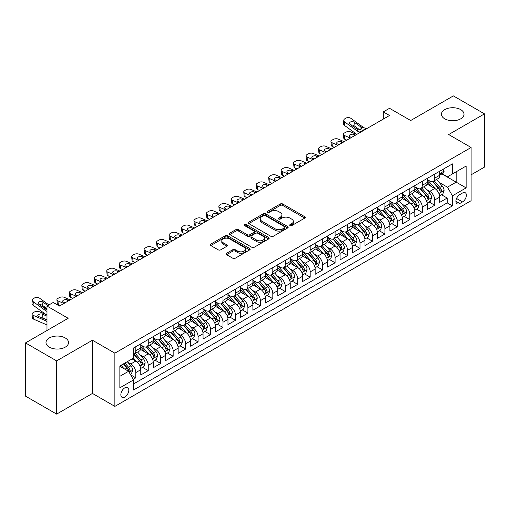 <?xml version="1.0" encoding="UTF-8"?>
<svg xmlns="http://www.w3.org/2000/svg" width="510" height="510" viewBox="0 0 510 510"><rect width="100%" height="100%" fill="white"/><g stroke="black" fill="none" stroke-linecap="round" stroke-linejoin="round"><path stroke-width="0.76" d="M290.037 225.605A1.211 0.701 0 0 0 291.745 225.605L304.738 218.108A1.728 1.001 0 0 0 305.248 217.4A1.728 1.001 0 0 0 304.738 216.699L282.731 203.987A1.728 1.001 0 0 0 280.283 203.987L267.297 211.491A1.211 0.701 0 0 0 266.94 211.981A1.211 0.701 0 0 0 267.297 212.479A1.211 0.701 0 0 0 269.006 212.479L270.689 211.51A5.533 3.194 0 0 1 278.511 211.51L280.347 212.568A5.533 3.194 0 0 1 281.966 214.825A5.533 3.194 0 0 1 280.347 217.081L278.664 218.057A1.211 0.701 0 0 0 278.313 218.548A1.211 0.701 0 0 0 278.664 219.045A1.211 0.701 0 0 0 280.379 219.045L282.055 218.07A5.533 3.194 0 0 1 289.884 218.07L291.72 219.134A5.533 3.194 0 0 1 293.339 221.391A5.533 3.194 0 0 1 291.72 223.648L290.037 224.617A1.211 0.701 0 0 0 289.68 225.114A1.211 0.701 0 0 0 290.037 225.605L290.037 224.617M65.235 337.951A11.271 6.509 0 0 0 52.951 336.543A11.271 6.509 0 0 0 45.989 342.554A11.271 6.509 0 0 0 49.291 347.157A11.271 6.509 0 0 0 61.576 348.566A11.271 6.509 0 0 0 68.538 342.554A11.271 6.509 0 0 0 65.235 337.951M460.708 109.624A11.271 6.509 0 0 0 448.424 108.216A11.271 6.509 0 0 0 441.462 114.227A11.271 6.509 0 0 0 444.765 118.83A11.271 6.509 0 0 0 457.049 120.245A11.271 6.509 0 0 0 464.011 114.227A11.271 6.509 0 0 0 460.708 109.624M124.835 397.029A5.635 3.258 120 0 0 128.52 392.062A5.635 3.258 120 0 0 127.653 387.543A5.635 3.258 120 0 0 124.835 387.823A5.635 3.258 120 0 0 121.15 392.789A5.635 3.258 120 0 0 122.017 397.309A5.635 3.258 120 0 0 124.835 397.029M226.612 253.26A1.728 1.001 0 0 0 226.108 253.967A1.728 1.001 0 0 0 226.612 254.675L232.79 258.238A1.728 1.001 0 0 0 235.231 258.238L249.658 249.906A1.728 1.001 0 0 0 250.168 249.199A1.728 1.001 0 0 0 249.658 248.498L227.651 235.792A1.728 1.001 0 0 0 225.203 235.792L210.777 244.118A1.728 1.001 0 0 0 210.273 244.826A1.728 1.001 0 0 0 210.777 245.533L218.235 249.836A1.728 1.001 0 0 0 220.683 249.836L226.854 246.273A1.728 1.001 0 0 0 227.364 245.565A1.728 1.001 0 0 0 226.854 244.864L223.157 242.728A4.628 2.671 0 0 1 221.805 240.835A4.628 2.671 0 0 1 224.661 238.368A4.628 2.671 0 0 1 229.698 238.948L244.188 247.312A4.628 2.671 0 0 1 245.54 249.199A4.628 2.671 0 0 1 242.69 251.666A4.628 2.671 0 0 1 237.647 251.092L235.231 249.696A1.728 1.001 0 0 0 232.79 249.696L226.612 253.26L226.612 254.675M471.112 174.815L484.5 167.089L484.5 113.87L453.358 95.893L410.697 120.519L389.525 108.298L383.297 111.894L389.525 115.489L59.44 306.057L53.212 302.462L46.984 306.057L46.984 330.512M56.642 360.895L56.642 414.107L92.45 393.433L92.45 340.215L56.642 360.895L25.5 342.911L68.161 318.285L46.984 306.057M92.45 340.215L114.871 353.162L471.112 147.492L471.112 200.704L114.871 406.381L114.871 353.162M484.5 113.87L448.692 134.544L471.112 147.492M270.81 236.283A1.728 1.001 0 0 0 273.258 236.283L287.685 227.957A1.728 1.001 0 0 0 288.188 227.25A1.728 1.001 0 0 0 287.685 226.542L265.678 213.837A1.728 1.001 0 0 0 263.23 213.837L248.803 222.169A1.728 1.001 0 0 0 248.293 222.87A1.728 1.001 0 0 0 248.803 223.578L270.81 236.283M245.068 225.873A1.211 0.701 0 0 1 246.298 226.038L246.298 224.604L268.668 237.52A1.728 1.001 0 0 1 269.178 238.227A1.728 1.001 0 0 1 268.668 238.929L254.241 247.261A1.728 1.001 0 0 1 251.8 247.261L229.793 234.555L229.793 233.14A1.728 1.001 0 0 0 229.283 233.848A1.728 1.001 0 0 0 229.793 234.555M229.793 233.14L235.964 229.576A1.728 1.001 0 0 1 238.412 229.576L247.337 234.734A1.728 1.001 0 0 0 249.779 234.734L253.878 232.369A1.728 1.001 0 0 0 254.382 231.661A1.728 1.001 0 0 0 253.878 230.953L244.583 225.592A1.211 0.701 0 0 1 244.233 225.095A1.211 0.701 0 0 1 244.978 224.451A1.211 0.701 0 0 1 246.298 224.604M56.642 414.107L25.5 396.13L25.5 342.911M133.212 379.319L135.794 377.827L130.63 374.844M127.685 362.145L130.815 363.949A7.044 4.067 60 0 1 135.794 372.581L140.779 369.699L140.779 374.952L148.251 370.636L142.583 367.366M140.142 354.954L143.272 356.758A7.044 4.067 60 0 1 148.251 365.389L153.236 362.508L153.236 367.761L160.707 363.445L155.04 360.175M152.598 347.763L155.728 349.567A7.044 4.067 60 0 1 160.707 358.198L165.693 355.317L165.693 360.57L173.164 356.254L167.497 352.984M165.055 340.572L168.185 342.376A7.044 4.067 60 0 1 173.164 351.007L178.149 348.126L178.149 353.379L185.621 349.063L179.953 345.793M177.512 333.381L180.636 335.185A7.044 4.067 60 0 1 185.621 343.817L190.606 340.935L190.606 346.188L198.078 341.872L192.41 338.602M189.969 326.19L193.092 327.994A7.044 4.067 60 0 1 198.078 336.619L203.056 333.744L203.056 338.997L210.534 334.681L204.867 331.411M202.425 318.992L205.549 320.803A7.044 4.067 60 0 1 210.534 329.428L215.513 326.553L215.513 331.806L222.991 327.49L217.324 324.22M214.876 311.801L218.006 313.612A7.044 4.067 60 0 1 222.991 322.237L227.97 319.362L227.97 324.615L235.441 320.299L229.774 317.029M227.333 304.61L230.463 306.421A7.044 4.067 60 0 1 235.441 315.046L240.427 312.171L240.427 317.424L247.898 313.108L242.231 309.831M239.789 297.419L242.919 299.23A7.044 4.067 60 0 1 247.898 307.855L252.883 304.98L252.883 310.227L260.355 305.917L254.688 302.64M252.246 290.228L255.376 292.032A7.044 4.067 60 0 1 260.355 300.664L265.34 297.789L265.34 303.036L272.812 298.726L267.144 295.449M264.703 283.037L267.827 284.841A7.044 4.067 60 0 1 272.812 293.473L277.797 290.598L277.797 295.845L285.269 291.535L279.601 288.258M277.159 275.846L280.283 277.65A7.044 4.067 60 0 1 285.269 286.282L290.247 283.407L290.247 288.654L297.725 284.344L292.058 281.067M289.616 268.655L292.74 270.459A7.044 4.067 60 0 1 297.725 279.091L302.704 276.216L302.704 281.463L310.182 277.147L304.515 273.876M302.073 261.464L305.197 263.268A7.044 4.067 60 0 1 310.182 271.9L315.161 269.025L315.161 274.272L322.632 269.956L316.965 266.685M314.523 254.273L317.653 256.077A7.044 4.067 60 0 1 322.632 264.709L327.618 261.834L327.618 267.081L335.089 262.765L329.422 259.494M326.98 247.082L330.11 248.886A7.044 4.067 60 0 1 335.089 257.518L340.074 254.643L340.074 259.89L347.546 255.574L341.878 252.303M339.437 239.891L342.567 241.695A7.044 4.067 60 0 1 347.546 250.327L352.531 247.452L352.531 252.699L360.003 248.383L354.335 245.112M351.894 232.7L355.024 234.504A7.044 4.067 60 0 1 360.003 243.136L364.988 240.261L364.988 245.508L372.459 241.192L366.792 237.921M364.35 225.509L367.474 227.313A7.044 4.067 60 0 1 372.459 235.945L377.445 233.064L377.445 238.317L384.916 234.001L379.249 230.73M376.807 218.318L379.931 220.122A7.044 4.067 60 0 1 384.916 228.754L389.895 225.873L389.895 231.126L397.373 226.81L391.706 223.539M389.264 211.127L392.388 212.931A7.044 4.067 60 0 1 397.373 221.563L402.352 218.682L402.352 223.935L409.83 219.619L404.162 216.348M401.714 203.936L404.844 205.74A7.044 4.067 60 0 1 409.83 214.372L414.808 211.491L414.808 216.744L422.28 212.428L416.613 209.157M414.171 196.745L417.301 198.549A7.044 4.067 60 0 1 422.28 207.175L427.265 204.3L427.265 209.553L434.737 205.237L434.737 199.984A7.044 4.067 -120 0 0 429.758 191.358L426.628 189.554M429.069 201.966L434.737 205.237M140.779 369.699A7.044 4.067 -120 0 0 135.794 361.074L132.058 358.912M153.236 362.508A7.044 4.067 -120 0 0 148.251 353.883L140.55 349.433M165.693 355.317A7.044 4.067 -120 0 0 160.707 346.692L153.006 342.242M178.149 348.126A7.044 4.067 -120 0 0 173.164 339.501L165.463 335.051M190.606 340.935A7.044 4.067 -120 0 0 185.621 332.31L177.92 327.86M203.056 333.744A7.044 4.067 -120 0 0 198.078 325.119L190.37 320.669M215.513 326.553A7.044 4.067 -120 0 0 210.534 317.921L202.827 313.478M227.97 319.362A7.044 4.067 -120 0 0 222.991 310.73L215.284 306.287M240.427 312.171A7.044 4.067 -120 0 0 235.441 303.539L227.74 299.096M252.883 304.98A7.044 4.067 -120 0 0 247.898 296.348L240.197 291.905M265.34 297.789A7.044 4.067 -120 0 0 260.355 289.157L252.654 284.714M277.797 290.598A7.044 4.067 -120 0 0 272.812 281.966L265.111 277.523M290.247 283.407A7.044 4.067 -120 0 0 285.269 274.775L277.567 270.332M302.704 276.216A7.044 4.067 -120 0 0 297.725 267.584L290.018 263.135M315.161 269.025A7.044 4.067 -120 0 0 310.182 260.393L302.475 255.944M327.618 261.834A7.044 4.067 -120 0 0 322.632 253.202L314.931 248.752M340.074 254.643A7.044 4.067 -120 0 0 335.089 246.011L327.388 241.561M352.531 247.452A7.044 4.067 -120 0 0 347.546 238.82L339.845 234.37M364.988 240.261A7.044 4.067 -120 0 0 360.003 231.629L352.302 227.179M377.445 233.064A7.044 4.067 -120 0 0 372.459 224.438L364.758 219.988M389.895 225.873A7.044 4.067 -120 0 0 384.916 217.247L377.215 212.797M402.352 218.682A7.044 4.067 -120 0 0 397.373 210.056L389.665 205.606M414.808 211.491A7.044 4.067 -120 0 0 409.83 202.865L402.122 198.415M427.265 204.3A7.044 4.067 -120 0 0 422.28 195.674L414.579 191.224M462.513 193.009L459.778 194.59A5.463 3.156 120 0 0 456.208 199.404A5.463 3.156 120 0 0 457.043 203.783A5.463 3.156 120 0 0 459.778 203.509L462.513 201.928A5.463 3.156 120 0 0 466.083 197.115A5.463 3.156 120 0 0 465.247 192.742A5.463 3.156 120 0 0 462.513 193.009M119.856 376.316L128.571 371.286L133.556 379.912L133.556 389.984L452.427 205.881L452.427 195.815L447.442 187.183L439.084 182.357M133.556 379.912L119.856 387.823L119.856 365.963L133.556 358.052L133.556 347.986L452.427 163.882L452.427 173.955L466.127 166.043L466.127 187.903L452.427 195.815M140.779 344.964L143.272 346.405A7.044 4.067 60 0 0 146.791 346.749L151.776 343.874A7.044 4.067 -120 0 0 153.236 340.648L153.236 336.619M153.236 337.773L155.728 339.214A7.044 4.067 60 0 0 159.248 339.558L164.233 336.683A7.044 4.067 -120 0 0 165.693 333.457L165.693 329.428M165.693 330.582L168.185 332.016A7.044 4.067 60 0 0 171.704 332.367L176.69 329.492A7.044 4.067 -120 0 0 178.149 326.266L178.149 322.237M178.149 323.391L180.636 324.825A7.044 4.067 60 0 0 184.161 325.176L189.146 322.301A7.044 4.067 -120 0 0 190.606 319.075L190.606 315.046M190.606 316.2L193.092 317.634A7.044 4.067 60 0 0 196.618 317.985L201.597 315.11A7.044 4.067 -120 0 0 203.056 311.884L203.056 307.855M203.056 309.009L205.549 310.443A7.044 4.067 60 0 0 209.074 310.794L214.053 307.919A7.044 4.067 -120 0 0 215.513 304.693L215.513 300.664M215.513 301.818L218.006 303.252A7.044 4.067 60 0 0 221.531 303.603L226.51 300.728A7.044 4.067 -120 0 0 227.97 297.502L227.97 293.473M227.97 294.627L230.463 296.061A7.044 4.067 60 0 0 233.988 296.412L238.967 293.537A7.044 4.067 -120 0 0 240.427 290.311L240.427 286.282M240.427 287.436L242.919 288.87A7.044 4.067 60 0 0 246.438 289.221L251.424 286.346A7.044 4.067 -120 0 0 252.883 283.12L252.883 279.091M252.883 280.239L255.376 281.679A7.044 4.067 60 0 0 258.895 282.03L263.88 279.155A7.044 4.067 -120 0 0 265.34 275.929L265.34 271.9M265.34 273.048L267.827 274.488A7.044 4.067 60 0 0 271.352 274.839L276.337 271.964A7.044 4.067 -120 0 0 277.797 268.738L277.797 264.709M277.797 265.857L280.283 267.297A7.044 4.067 60 0 0 283.809 267.648L288.794 264.766A7.044 4.067 -120 0 0 290.247 261.547L290.247 257.518M290.247 258.666L292.74 260.106A7.044 4.067 60 0 0 296.265 260.457L301.244 257.575A7.044 4.067 -120 0 0 302.704 254.35L302.704 250.327M302.704 251.475L305.197 252.915A7.044 4.067 60 0 0 308.722 253.266L313.701 250.384A7.044 4.067 -120 0 0 315.161 247.159L315.161 243.136M315.161 244.284L317.653 245.724A7.044 4.067 60 0 0 321.179 246.075L326.158 243.194A7.044 4.067 -120 0 0 327.618 239.968L327.618 235.945M327.618 237.093L330.11 238.533A7.044 4.067 60 0 0 333.629 238.878L338.614 236.002A7.044 4.067 -120 0 0 340.074 232.777L340.074 228.754M340.074 229.902L342.567 231.342A7.044 4.067 60 0 0 346.086 231.687L351.071 228.811A7.044 4.067 -120 0 0 352.531 225.586L352.531 221.557M352.531 222.711L355.024 224.151A7.044 4.067 60 0 0 358.543 224.496L363.528 221.62A7.044 4.067 -120 0 0 364.988 218.395L364.988 214.366M364.988 215.52L367.474 216.96A7.044 4.067 60 0 0 371 217.305L375.985 214.429A7.044 4.067 -120 0 0 377.445 211.204L377.445 207.175M377.445 208.329L379.931 209.769A7.044 4.067 60 0 0 383.456 210.114L388.435 207.238A7.044 4.067 -120 0 0 389.895 204.013L389.895 199.984M389.895 201.138L392.388 202.572A7.044 4.067 60 0 0 395.913 202.923L400.892 200.047A7.044 4.067 -120 0 0 402.352 196.822L402.352 192.793M402.352 193.947L404.844 195.381A7.044 4.067 60 0 0 408.37 195.732L413.349 192.856A7.044 4.067 -120 0 0 414.808 189.631L414.808 185.602M414.808 186.756L417.301 188.19A7.044 4.067 60 0 0 420.826 188.541L425.805 185.665A7.044 4.067 -120 0 0 427.265 182.44L427.265 178.411M133.556 383.941L447.193 202.865L447.193 198.046L439.722 202.362L439.722 197.109A7.044 4.067 -120 0 0 434.737 188.483L427.036 184.034M427.265 179.565L429.758 180.999A7.044 4.067 -120 0 0 433.277 181.35A7.044 4.067 -120 0 0 434.737 178.124L434.737 174.095M433.277 181.35L438.262 178.474A7.044 4.067 -120 0 0 439.722 175.249L439.722 171.22M135.794 346.692L135.794 350.714A7.044 4.067 60 0 1 134.34 353.94A7.044 4.067 60 0 1 133.556 354.227M134.34 353.94L139.319 351.065A7.044 4.067 -120 0 0 140.779 347.839L140.779 343.81M148.251 339.501L148.251 343.523A7.044 4.067 60 0 1 146.791 346.749M160.707 332.31L160.707 336.332A7.044 4.067 60 0 1 159.248 339.558M173.164 325.112L173.164 329.141A7.044 4.067 60 0 1 171.704 332.367M185.621 317.921L185.621 321.95A7.044 4.067 60 0 1 184.161 325.176M198.078 310.73L198.078 314.759A7.044 4.067 60 0 1 196.618 317.985M210.534 303.539L210.534 307.568A7.044 4.067 60 0 1 209.074 310.794M222.991 296.348L222.991 300.377A7.044 4.067 60 0 1 221.531 303.603M235.441 289.157L235.441 293.186A7.044 4.067 60 0 1 233.988 296.412M247.898 281.966L247.898 285.995A7.044 4.067 60 0 1 246.438 289.221M260.355 274.775L260.355 278.804A7.044 4.067 60 0 1 258.895 282.03M272.812 267.584L272.812 271.613A7.044 4.067 60 0 1 271.352 274.839M285.269 260.393L285.269 264.422A7.044 4.067 60 0 1 283.809 267.648M297.725 253.202L297.725 257.231A7.044 4.067 60 0 1 296.265 260.457M310.182 246.011L310.182 250.04A7.044 4.067 60 0 1 308.722 253.266M322.632 238.82L322.632 242.849A7.044 4.067 60 0 1 321.179 246.075M335.089 231.629L335.089 235.658A7.044 4.067 60 0 1 333.629 238.878M347.546 224.438L347.546 228.461A7.044 4.067 60 0 1 346.086 231.687M360.003 217.247L360.003 221.27A7.044 4.067 60 0 1 358.543 224.496M372.459 210.056L372.459 214.079A7.044 4.067 60 0 1 371 217.305M384.916 202.865L384.916 206.888A7.044 4.067 60 0 1 383.456 210.114M397.373 195.674L397.373 199.697A7.044 4.067 60 0 1 395.913 202.923M409.83 188.477L409.83 192.506A7.044 4.067 60 0 1 408.37 195.732M422.28 181.286L422.28 185.315A7.044 4.067 60 0 1 420.826 188.541M422.28 207.175L422.28 212.428M409.83 214.372L409.83 219.619M397.373 221.563L397.373 226.81M384.916 228.754L384.916 234.001M372.459 235.945L372.459 241.192M360.003 243.136L360.003 248.383M347.546 250.327L347.546 255.574M335.089 257.518L335.089 262.765M322.632 264.709L322.632 269.956M310.182 271.9L310.182 277.147M297.725 279.091L297.725 284.344M285.269 286.282L285.269 291.535M272.812 293.473L272.812 298.726M260.355 300.664L260.355 305.917M247.898 307.855L247.898 313.108M235.441 315.046L235.441 320.299M222.991 322.237L222.991 327.49M210.534 329.428L210.534 334.681M198.078 336.619L198.078 341.872M185.621 343.817L185.621 349.063M173.164 351.007L173.164 356.254M160.707 358.198L160.707 363.445M148.251 365.389L148.251 370.636M135.794 372.581L135.794 377.827M128.571 371.286L119.856 366.25M447.442 187.183L456.163 182.153L456.163 171.793L466.127 166.043M441.896 173.916L466.127 187.903M442.144 173.77L447.442 176.83L452.427 173.955M92.45 393.433L114.871 406.381M383.297 111.894L383.297 119.085M441.526 194.775L447.193 198.046M447.193 202.865L452.427 205.881M290.522 225.777L291.72 225.088A5.533 3.194 0 0 0 293.339 222.825L293.339 221.391M281.966 214.825L281.966 216.266A5.533 3.194 0 0 1 280.347 218.522L279.148 219.217M304.738 216.699L304.738 218.108L282.731 205.428A1.728 1.001 0 0 0 280.283 205.428L267.782 212.651M287.685 226.542L287.685 227.957L265.678 215.277A1.728 1.001 0 0 0 263.23 215.277L248.829 223.59M284.625 227.74A1.211 0.701 0 0 0 284.982 227.25A1.211 0.701 0 0 0 284.625 226.752L265.308 215.602A1.211 0.701 0 0 0 263.6 215.602L261.821 216.623A5.533 3.194 0 0 0 260.202 218.886A5.533 3.194 0 0 0 261.821 221.142L275.03 228.767A5.533 3.194 0 0 0 282.852 228.767L284.625 227.74L284.625 229.181A1.211 0.701 0 0 0 284.982 228.69L284.982 227.25M260.202 218.886L260.202 220.32A5.533 3.194 0 0 0 261.821 222.583L261.821 221.142M284.625 229.181L282.852 230.208A5.533 3.194 0 0 1 275.03 230.208L261.821 222.583M229.812 234.568L235.964 231.017L235.964 229.576M254.382 231.661L254.382 233.102A1.728 1.001 0 0 1 253.878 233.803L249.779 236.168A1.728 1.001 0 0 1 247.337 236.168L238.412 231.017A1.728 1.001 0 0 0 235.964 231.017M246.298 226.038L268.649 238.948M256.6 240.076A4.628 2.671 0 0 0 261.636 240.656A4.628 2.671 0 0 0 264.492 238.189A4.628 2.671 0 0 0 263.141 236.302L258.034 233.357A1.728 1.001 0 0 0 255.587 233.357L251.494 235.722A1.728 1.001 0 0 0 250.984 236.423A1.728 1.001 0 0 0 251.494 237.131L256.6 240.076L256.6 241.517A4.628 2.671 0 0 0 261.636 242.097A4.628 2.671 0 0 0 264.492 239.63L264.492 238.189M250.984 236.423L250.984 237.864A1.728 1.001 0 0 0 251.494 238.572L251.494 237.131M256.6 241.517L251.494 238.572M245.54 249.199L245.54 250.639A4.628 2.671 0 0 1 242.69 253.107A4.628 2.671 0 0 1 237.647 252.526L235.231 251.137A1.728 1.001 0 0 0 232.79 251.137L226.638 254.688M221.805 240.835L221.805 242.275A4.628 2.671 0 0 0 223.157 244.162L223.157 242.728M226.835 246.285L223.157 244.162M249.639 249.919L227.651 237.226A1.728 1.001 0 0 0 225.203 237.226L210.802 245.546L210.777 244.118M439.614 195.878L442.833 194.017L444.082 190.421A4.667 2.697 -120 0 0 442.259 186.042L436.573 179.45M356.624 134.481L350.644 131.899A3.525 1.766 -5.9 0 0 345.678 132.275L344.435 132.989A3.525 1.766 -5.9 0 0 343.402 134.417A3.525 1.766 -5.9 0 0 344.416 135.494L344.805 139.287A3.525 1.766 174.1 0 1 343.791 138.21L343.402 134.417M435.432 188.936L428.68 181.12A13.477 7.777 -120 0 0 427.265 179.641M350.395 138.076L344.416 135.494M346.806 140.154L344.805 139.287M431.728 186.743L427.954 182.37A11.188 6.458 -120 0 0 427.265 181.617M432.646 181.605L438.402 188.266A4.667 2.697 60 0 1 440.066 191.486L440.404 192.034L441.035 191.951L441.558 190.619A4.667 2.697 -120 0 0 439.894 187.406L434.208 180.814M432.984 181.496L439.167 188.655A2.378 1.371 60 0 1 439.767 189.586L441.558 190.619M355.502 135.131L353.972 134.468A2.818 1.409 174.1 0 0 350 134.767A2.818 1.409 174.1 0 0 349.171 135.909A2.818 1.409 174.1 0 0 349.981 136.769L351.517 137.432M360.8 132.071L359.952 132.001A8.81 5.087 60 0 1 356.732 130.656L344.805 122.03L344.416 125.371A3.525 2.276 -173.3 0 1 343.408 123.528L343.797 120.181A3.525 2.276 6.7 0 0 344.805 122.03M356.847 134.353A13.209 7.631 60 0 1 356.343 134.002L344.416 125.371M443.024 169.314L444.082 171.15A4.667 2.697 60 0 1 443.113 173.215L440.748 174.579A4.667 2.697 -120 0 0 441.558 173.502L441.462 173.088M367.028 128.475L366.18 128.405A8.81 5.087 60 0 1 362.961 127.06L351.033 118.435A3.525 2.276 6.7 0 0 346.067 118.084L344.824 118.805A3.525 2.276 6.7 0 0 343.797 120.181M361.023 129.476L360.921 127.047L361.615 127.838L360.927 129.534L358.071 129.884L350.376 124.599A2.818 1.817 -173.3 0 1 349.567 123.127A2.818 1.817 -173.3 0 1 350.389 122.024A2.818 1.817 -173.3 0 1 354.361 122.298L353.972 125.645L359.888 129.922M353.972 125.645A2.818 1.817 6.7 0 0 350.956 125.02M360.921 127.047L354.361 122.298M362.961 127.06L361.615 127.838L361.756 128.341M439.875 174.796L439.894 174.796A4.667 2.697 -120 0 0 440.748 174.579M440.959 173.158L441.558 173.502C441.265 172.801 440.767 173.088 440.066 174.369A4.667 2.697 60 0 1 439.722 175.032M427.163 203.069L430.376 201.208L431.626 197.612A4.667 2.697 -120 0 0 429.809 193.233L424.116 186.641M344.167 141.672L338.187 139.09A3.525 1.766 -5.9 0 0 333.221 139.466L331.978 140.18A3.525 1.766 -5.9 0 0 330.945 141.608A3.525 1.766 -5.9 0 0 331.959 142.685L332.348 146.478A3.525 1.766 174.1 0 1 331.334 145.401L330.945 141.608M422.975 196.127L416.224 188.311A13.477 7.777 -120 0 0 414.808 186.832M337.939 145.267L331.959 142.685M334.35 147.345L332.348 146.478M419.271 193.934L415.497 189.561A11.188 6.458 -120 0 0 414.808 188.815M420.189 188.796L425.946 195.458A4.667 2.697 60 0 1 427.609 198.677L427.947 199.225L428.578 199.142L429.101 197.81A4.667 2.697 -120 0 0 427.437 194.597L421.751 188.005M420.527 188.687L426.711 195.846A2.378 1.371 60 0 1 427.31 196.777L429.101 197.81M343.045 142.322L341.515 141.659A2.818 1.409 174.1 0 0 337.543 141.958A2.818 1.409 174.1 0 0 336.715 143.1A2.818 1.409 174.1 0 0 337.531 143.96L339.061 144.623M414.706 210.26L417.926 208.399L419.169 204.803A4.667 2.697 -120 0 0 417.352 200.424L411.659 193.832M331.71 148.863L325.731 146.281A3.525 1.766 -5.9 0 0 320.764 146.657L319.521 147.371A3.525 1.766 -5.9 0 0 318.489 148.799A3.525 1.766 -5.9 0 0 319.502 149.876L319.891 153.669A3.525 1.766 174.1 0 1 318.877 152.592L318.489 148.799M410.518 203.318L403.767 195.502A13.477 7.777 -120 0 0 402.352 194.023M325.482 152.458L319.502 149.876M321.893 154.536L319.891 153.669M406.821 201.125L403.04 196.752A11.188 6.458 -120 0 0 402.352 196.006M407.732 195.987L413.489 202.648A4.667 2.697 60 0 1 415.153 205.868L415.491 206.422L416.122 206.333L416.651 205.001A4.667 2.697 -120 0 0 414.987 201.788L409.294 195.196M408.07 195.878L414.254 203.037A2.378 1.371 60 0 1 414.853 203.968L416.651 205.001M330.595 149.513L329.058 148.85A2.818 1.409 174.1 0 0 325.087 149.149A2.818 1.409 174.1 0 0 324.258 150.291A2.818 1.409 174.1 0 0 325.074 151.151L326.604 151.814M402.25 217.451L405.469 215.59L406.712 211.994A4.667 2.697 -120 0 0 404.895 207.615L399.202 201.023M319.26 156.054L313.274 153.472A3.525 1.766 -5.9 0 0 308.314 153.848L307.065 154.568A3.525 1.766 -5.9 0 0 306.032 155.99A3.525 1.766 -5.9 0 0 307.045 157.067L307.434 160.86A3.525 1.766 174.1 0 1 306.421 159.783L306.032 155.99M398.061 210.509L391.317 202.693A13.477 7.777 -120 0 0 389.895 201.214M313.032 159.649L307.045 157.067M309.436 161.727L307.434 160.86M394.364 208.316L390.583 203.949A11.188 6.458 -120 0 0 389.895 203.197M395.275 203.178L401.032 209.84A4.667 2.697 60 0 1 402.696 213.059L403.04 213.613L403.665 213.524L404.194 212.192A4.667 2.697 -120 0 0 402.53 208.979L396.837 202.387M395.613 203.069L401.803 210.228A2.378 1.371 60 0 1 402.403 211.159L404.194 212.192M318.138 156.704L316.602 156.041A2.818 1.409 174.1 0 0 312.63 156.34A2.818 1.409 174.1 0 0 311.808 157.482A2.818 1.409 174.1 0 0 312.617 158.342L314.147 159.005M389.793 224.642L393.012 222.781L394.255 219.185A4.667 2.697 -120 0 0 392.439 214.806L386.746 208.214M306.803 163.245L300.817 160.663A3.525 1.766 -5.9 0 0 295.857 161.039L294.608 161.759A3.525 1.766 -5.9 0 0 293.575 163.181A3.525 1.766 -5.9 0 0 294.589 164.258L294.978 168.051A3.525 1.766 174.1 0 1 293.964 166.974L293.575 163.181M385.605 217.7L378.86 209.884A13.477 7.777 -120 0 0 377.445 208.405M300.575 166.84L294.589 164.258M296.979 168.918L294.978 168.051M381.907 215.507L378.133 211.14A11.188 6.458 -120 0 0 377.445 210.388M382.819 210.369L388.575 217.03A4.667 2.697 60 0 1 390.239 220.25L390.583 220.804L391.215 220.715L391.737 219.383A4.667 2.697 -120 0 0 390.073 216.17L384.381 209.578M383.157 210.26L389.347 217.419A2.378 1.371 60 0 1 389.946 218.35L391.737 219.383M305.681 163.895L304.145 163.232A2.818 1.409 174.1 0 0 300.173 163.531A2.818 1.409 174.1 0 0 299.351 164.673A2.818 1.409 174.1 0 0 300.16 165.533L301.697 166.196M377.336 231.833L380.556 229.972L381.799 226.376A4.667 2.697 -120 0 0 379.982 221.997L374.289 215.405M294.346 170.436L288.36 167.854A3.525 1.766 -5.9 0 0 283.401 168.23L282.151 168.95A3.525 1.766 -5.9 0 0 281.118 170.372A3.525 1.766 -5.9 0 0 282.132 171.456L282.527 175.242A3.525 1.766 174.1 0 1 281.514 174.165L281.118 170.372M373.154 224.891L366.403 217.075A13.477 7.777 -120 0 0 364.988 215.596M288.118 174.031L282.132 171.456M284.523 176.109L282.527 175.242M369.45 222.698L365.676 218.331A11.188 6.458 -120 0 0 364.988 217.579M370.362 217.56L376.119 224.221A4.667 2.697 60 0 1 377.789 227.441L378.127 227.995L378.758 227.906L379.281 226.58A4.667 2.697 -120 0 0 377.617 223.361L371.924 216.775M370.706 217.451L376.89 224.61A2.378 1.371 60 0 1 377.489 225.541L379.281 226.58M293.224 171.086L291.688 170.423A2.818 1.409 174.1 0 0 287.723 170.722A2.818 1.409 174.1 0 0 286.894 171.864A2.818 1.409 174.1 0 0 287.704 172.724L289.24 173.387M364.88 239.024L368.099 237.163L369.342 233.567A4.667 2.697 -120 0 0 367.525 229.188L361.839 222.596M281.89 177.627L275.904 175.051A3.525 1.766 -5.9 0 0 270.944 175.421L269.701 176.141A3.525 1.766 -5.9 0 0 268.668 177.569A3.525 1.766 -5.9 0 0 269.675 178.647L270.07 182.44A3.525 1.766 174.1 0 1 269.057 181.356L268.668 177.569M360.697 232.082L353.946 224.266A13.477 7.777 -120 0 0 352.531 222.787M275.661 181.228L269.675 178.647M272.066 183.3L270.07 182.44M356.994 229.889L353.22 225.522A11.188 6.458 -120 0 0 352.531 224.77M357.912 224.751L363.668 231.419A4.667 2.697 60 0 1 365.332 234.632L365.67 235.186L366.301 235.097L366.824 233.771A4.667 2.697 -120 0 0 365.16 230.552L359.467 223.966M358.25 224.642L364.433 231.801A2.378 1.371 60 0 1 365.032 232.732L366.824 233.771M280.768 178.277L279.231 177.614A2.818 1.409 174.1 0 0 275.266 177.913A2.818 1.409 174.1 0 0 274.437 179.055A2.818 1.409 174.1 0 0 275.247 179.915L276.783 180.578M352.423 246.215L355.642 244.36L356.892 240.758A4.667 2.697 -120 0 0 355.068 236.379L349.382 229.787M269.433 184.824L263.453 182.242A3.525 1.766 -5.9 0 0 258.487 182.612L257.244 183.332A3.525 1.766 -5.9 0 0 256.211 184.76A3.525 1.766 -5.9 0 0 257.225 185.838L257.614 189.631A3.525 1.766 174.1 0 1 256.6 188.553L256.211 184.76M348.241 239.273L341.49 231.463A13.477 7.777 -120 0 0 340.074 229.978M263.205 188.419L257.225 185.838M259.615 190.491L257.614 189.631M344.537 237.08L340.763 232.713A11.188 6.458 -120 0 0 340.074 231.961M345.455 231.942L351.211 238.61A4.667 2.697 60 0 1 352.875 241.823L353.213 242.377L353.844 242.288L354.367 240.962A4.667 2.697 -120 0 0 352.703 237.743L347.01 231.157M345.793 231.833L351.976 238.992A2.378 1.371 60 0 1 352.576 239.923L354.367 240.962M268.311 185.468L266.781 184.805A2.818 1.409 174.1 0 0 262.809 185.105A2.818 1.409 174.1 0 0 261.981 186.246A2.818 1.409 174.1 0 0 262.79 187.106L264.327 187.769M339.966 253.406L343.185 251.551L344.435 247.949A4.667 2.697 -120 0 0 342.618 243.57L336.925 236.978M256.976 192.015L250.996 189.433A3.525 1.766 -5.9 0 0 246.03 189.803L244.787 190.523A3.525 1.766 -5.9 0 0 243.754 191.951A3.525 1.766 -5.9 0 0 244.768 193.029L245.157 196.822A3.525 1.766 174.1 0 1 244.143 195.744L243.754 191.951M335.784 246.464L329.033 238.654A13.477 7.777 -120 0 0 327.618 237.169M250.748 195.61L244.768 193.029M247.159 197.682L245.157 196.822M332.08 244.271L328.306 239.904A11.188 6.458 -120 0 0 327.618 239.152M332.998 239.133L338.755 245.801A4.667 2.697 60 0 1 340.419 249.014L340.756 249.569L341.388 249.479L341.91 248.153A4.667 2.697 -120 0 0 340.246 244.934L334.56 238.348M333.336 239.024L339.52 246.183A2.378 1.371 60 0 1 340.119 247.114L341.91 248.153M255.854 192.659L254.324 191.996A2.818 1.409 174.1 0 0 250.353 192.295A2.818 1.409 174.1 0 0 249.524 193.437A2.818 1.409 174.1 0 0 250.333 194.297L251.87 194.96M327.516 260.597L330.735 258.742L331.978 255.147A4.667 2.697 -120 0 0 330.161 250.761L324.468 244.169M244.519 199.206L238.54 196.624A3.525 1.766 -5.9 0 0 233.574 196.994L232.33 197.714A3.525 1.766 -5.9 0 0 231.298 199.142A3.525 1.766 -5.9 0 0 232.311 200.22L232.7 204.013A3.525 1.766 174.1 0 1 231.687 202.935L231.298 199.142M323.327 253.655L316.576 245.845A13.477 7.777 -120 0 0 315.161 244.36M238.291 202.801L232.311 200.22M234.702 204.873L232.7 204.013M319.623 251.462L315.849 247.095A11.188 6.458 -120 0 0 315.161 246.343M320.541 246.324L326.298 252.992A4.667 2.697 60 0 1 327.962 256.205L328.3 256.76L328.931 256.67L329.46 255.344A4.667 2.697 -120 0 0 327.79 252.125L322.103 245.54M320.879 246.215L327.063 253.381A2.378 1.371 60 0 1 327.662 254.305L329.46 255.344M243.397 199.85L241.867 199.187A2.818 1.409 174.1 0 0 237.896 199.487A2.818 1.409 174.1 0 0 237.067 200.628A2.818 1.409 174.1 0 0 237.883 201.488L239.413 202.151M315.059 267.788L318.278 265.933L319.521 262.338A4.667 2.697 -120 0 0 317.704 257.952L312.012 251.36M232.063 206.397L226.083 203.815A3.525 1.766 -5.9 0 0 221.117 204.185L219.874 204.905A3.525 1.766 -5.9 0 0 218.841 206.333A3.525 1.766 -5.9 0 0 219.855 207.411L220.243 211.204A3.525 1.766 174.1 0 1 219.23 210.126L218.841 206.333M310.87 260.846L304.119 253.036A13.477 7.777 -120 0 0 302.704 251.551M225.841 209.992L219.855 207.411M222.245 212.064L220.243 211.204M307.173 258.659L303.393 254.286A11.188 6.458 -120 0 0 302.704 253.534M308.085 253.515L313.841 260.183A4.667 2.697 60 0 1 315.505 263.396L315.843 263.95L316.474 263.861L317.003 262.535A4.667 2.697 -120 0 0 315.339 259.316L309.647 252.73M308.423 253.406L314.606 260.572A2.378 1.371 60 0 1 315.205 261.496L317.003 262.535M230.947 207.041L229.411 206.378A2.818 1.409 174.1 0 0 225.439 206.677A2.818 1.409 174.1 0 0 224.617 207.819A2.818 1.409 174.1 0 0 225.426 208.679L226.956 209.342M302.602 274.979L305.822 273.124L307.065 269.529A4.667 2.697 -120 0 0 305.248 265.143L299.555 258.557M219.612 213.588L213.626 211.006A3.525 1.766 -5.9 0 0 208.666 211.376L207.417 212.096A3.525 1.766 -5.9 0 0 206.384 213.524A3.525 1.766 -5.9 0 0 207.398 214.602L207.787 218.395A3.525 1.766 174.1 0 1 206.773 217.317L206.384 213.524M298.414 268.043L291.669 260.227A13.477 7.777 -120 0 0 290.247 258.742M213.384 217.183L207.398 214.602M209.788 219.255L207.787 218.395M294.716 265.85L290.942 261.477A11.188 6.458 -120 0 0 290.247 260.725M295.628 260.706L301.384 267.374A4.667 2.697 60 0 1 303.048 270.587L303.393 271.141L304.024 271.052L304.546 269.726A4.667 2.697 -120 0 0 302.883 266.507L297.19 259.921M295.966 260.597L302.156 267.763A2.378 1.371 60 0 1 302.755 268.693L304.546 269.726M218.49 214.232L216.954 213.569A2.818 1.409 174.1 0 0 212.982 213.868A2.818 1.409 174.1 0 0 212.16 215.01A2.818 1.409 174.1 0 0 212.97 215.87L214.506 216.533M290.145 282.17L293.365 280.315L294.608 276.72A4.667 2.697 -120 0 0 292.791 272.334L287.098 265.748M207.156 220.779L201.169 218.197A3.525 1.766 -5.9 0 0 196.21 218.567L194.96 219.287A3.525 1.766 -5.9 0 0 193.927 220.715A3.525 1.766 -5.9 0 0 194.941 221.793L195.336 225.586A3.525 1.766 174.1 0 1 194.323 224.508L193.927 220.715M285.957 275.234L279.212 267.418A13.477 7.777 -120 0 0 277.797 265.933M200.927 224.374L194.941 221.793M197.332 226.446L195.336 225.586M282.26 273.041L278.485 268.668A11.188 6.458 -120 0 0 277.797 267.916M283.171 267.897L288.928 274.565A4.667 2.697 60 0 1 290.592 277.778L290.936 278.332L291.567 278.243L292.09 276.917A4.667 2.697 -120 0 0 290.426 273.698L284.733 267.112M283.515 267.788L289.699 274.954A2.378 1.371 60 0 1 290.298 275.885L292.09 276.917M206.034 221.423L204.497 220.76A2.818 1.409 174.1 0 0 200.526 221.059A2.818 1.409 174.1 0 0 199.703 222.201A2.818 1.409 174.1 0 0 200.513 223.061L202.049 223.724M277.689 289.361L280.908 287.506L282.151 283.911A4.667 2.697 -120 0 0 280.334 279.525L274.641 272.939M194.699 227.97L188.713 225.388A3.525 1.766 -5.9 0 0 183.753 225.758L182.503 226.478A3.525 1.766 -5.9 0 0 181.471 227.906A3.525 1.766 -5.9 0 0 182.484 228.984L182.88 232.777A3.525 1.766 174.1 0 1 181.866 231.699L181.471 227.906M273.507 282.425L266.755 274.609A13.477 7.777 -120 0 0 265.34 273.124M188.47 231.565L182.484 228.984M184.875 233.637L182.88 232.777M269.803 280.232L266.029 275.859A11.188 6.458 -120 0 0 265.34 275.107M270.721 275.088L276.477 281.756A4.667 2.697 60 0 1 278.141 284.969L278.479 285.523L279.11 285.434L279.633 284.108A4.667 2.697 -120 0 0 277.969 280.895L272.276 274.303M271.059 274.979L277.242 282.145A2.378 1.371 60 0 1 277.842 283.075L279.633 284.108M193.577 228.614L192.04 227.957A2.818 1.409 174.1 0 0 188.075 228.25A2.818 1.409 174.1 0 0 187.246 229.392A2.818 1.409 174.1 0 0 188.056 230.259L189.592 230.915M265.232 296.552L268.451 294.697L269.694 291.102A4.667 2.697 -120 0 0 267.877 286.716L262.191 280.13M182.242 235.161L176.256 232.579A3.525 1.766 -5.9 0 0 171.296 232.949L170.053 233.669A3.525 1.766 -5.9 0 0 169.02 235.097A3.525 1.766 -5.9 0 0 170.034 236.175L170.423 239.968A3.525 1.766 174.1 0 1 169.409 238.89L169.02 235.097M261.05 289.616L254.299 281.8A13.477 7.777 -120 0 0 252.883 280.322M176.014 238.756L170.034 236.175M172.418 240.828L170.423 239.968M257.346 287.423L253.572 283.05A11.188 6.458 -120 0 0 252.883 282.298M258.264 282.285L264.021 288.947A4.667 2.697 60 0 1 265.684 292.16L266.022 292.714L266.653 292.625L267.176 291.299A4.667 2.697 -120 0 0 265.512 288.086L259.82 281.494M258.602 282.17L264.786 289.336A2.378 1.371 60 0 1 265.385 290.266L267.176 291.299M181.12 235.805L179.584 235.148A2.818 1.409 174.1 0 0 175.619 235.441A2.818 1.409 174.1 0 0 174.79 236.583A2.818 1.409 174.1 0 0 175.599 237.45L177.136 238.106M252.775 303.743L255.994 301.888L257.244 298.293A4.667 2.697 -120 0 0 255.421 293.907L249.734 287.321M169.785 242.352L163.806 239.77A3.525 1.766 -5.9 0 0 158.839 240.14L157.596 240.86A3.525 1.766 -5.9 0 0 156.564 242.288A3.525 1.766 -5.9 0 0 157.577 243.366L157.966 247.159A3.525 1.766 174.1 0 1 156.952 246.081L156.564 242.288M248.593 296.807L241.842 288.991A13.477 7.777 -120 0 0 240.427 287.512M163.557 245.947L157.577 243.366M159.968 248.019L157.966 247.159M244.889 294.614L241.115 290.241A11.188 6.458 -120 0 0 240.427 289.489M245.807 289.476L251.564 296.138A4.667 2.697 60 0 1 253.228 299.351L253.566 299.905L254.197 299.816L254.719 298.49A4.667 2.697 -120 0 0 253.056 295.277L247.369 288.685M246.145 289.368L252.329 296.527A2.378 1.371 60 0 1 252.928 297.457L254.719 298.49M168.663 242.996L167.133 242.339A2.818 1.409 174.1 0 0 163.162 242.632A2.818 1.409 174.1 0 0 162.333 243.774A2.818 1.409 174.1 0 0 163.143 244.641L164.679 245.297M240.325 310.941L243.538 309.079L244.787 305.484A4.667 2.697 -120 0 0 242.97 301.098L237.277 294.512M157.329 249.543L151.349 246.961A3.525 1.766 -5.9 0 0 146.383 247.331L145.14 248.051A3.525 1.766 -5.9 0 0 144.107 249.479A3.525 1.766 -5.9 0 0 145.12 250.557L145.509 254.35A3.525 1.766 174.1 0 1 144.496 253.272L144.107 249.479M236.136 303.998L229.385 296.183A13.477 7.777 -120 0 0 227.97 294.703M151.1 253.138L145.12 250.557M147.511 255.21L145.509 254.35M232.433 301.805L228.658 297.432A11.188 6.458 -120 0 0 227.97 296.68M233.351 296.667L239.107 303.329A4.667 2.697 60 0 1 240.771 306.548L241.109 307.096L241.74 307.007L242.263 305.681A4.667 2.697 -120 0 0 240.599 302.468L234.912 295.876M233.688 296.559L239.872 303.718A2.378 1.371 60 0 1 240.471 304.648L242.263 305.681M156.207 250.193L154.677 249.53A2.818 1.409 174.1 0 0 150.705 249.823A2.818 1.409 174.1 0 0 149.876 250.965A2.818 1.409 174.1 0 0 150.692 251.832L152.222 252.495M227.868 318.132L231.087 316.27L232.33 312.675A4.667 2.697 -120 0 0 230.514 308.289L224.821 301.703M144.872 256.734L138.892 254.152A3.525 1.766 -5.9 0 0 133.926 254.522L132.683 255.242A3.525 1.766 -5.9 0 0 131.65 256.67A3.525 1.766 -5.9 0 0 132.664 257.748L133.053 261.541A3.525 1.766 174.1 0 1 132.039 260.463L131.65 256.67M223.68 311.189L216.928 303.373A13.477 7.777 -120 0 0 215.513 301.894M138.643 260.329L132.664 257.748M135.054 262.401L133.053 261.541M219.982 308.996L216.202 304.623A11.188 6.458 -120 0 0 215.513 303.871M220.894 303.858L226.65 310.52A4.667 2.697 60 0 1 228.314 313.739L228.652 314.287L229.283 314.198L229.812 312.872A4.667 2.697 -120 0 0 228.142 309.659L222.456 303.067M221.232 303.75L227.415 310.909A2.378 1.371 60 0 1 228.015 311.839L229.812 312.872M143.756 257.384L142.22 256.721A2.818 1.409 174.1 0 0 138.248 257.014A2.818 1.409 174.1 0 0 137.419 258.162A2.818 1.409 174.1 0 0 138.236 259.023L139.766 259.686M215.411 325.323L218.631 323.461L219.874 319.866A4.667 2.697 -120 0 0 218.057 315.48L212.364 308.894M132.421 263.925L126.435 261.343A3.525 1.766 -5.9 0 0 121.476 261.719L120.226 262.433A3.525 1.766 -5.9 0 0 119.193 263.861A3.525 1.766 -5.9 0 0 120.207 264.939L120.596 268.732A3.525 1.766 174.1 0 1 119.582 267.654L119.193 263.861M211.223 318.38L204.478 310.565A13.477 7.777 -120 0 0 203.056 309.085M126.193 267.52L120.207 264.939M122.598 269.599L120.596 268.732M207.525 316.187L203.745 311.814A11.188 6.458 -120 0 0 203.056 311.062M208.437 311.049L214.194 317.711A4.667 2.697 60 0 1 215.857 320.93L216.202 321.478L216.826 321.389L217.356 320.063A4.667 2.697 -120 0 0 215.692 316.85L209.999 310.258M208.775 310.941L214.965 318.1A2.378 1.371 60 0 1 215.564 319.03L217.356 320.063M131.299 264.575L129.763 263.912A2.818 1.409 174.1 0 0 125.791 264.205A2.818 1.409 174.1 0 0 124.969 265.353A2.818 1.409 174.1 0 0 125.779 266.214L127.309 266.877M202.954 332.514L206.174 330.652L207.417 327.057A4.667 2.697 -120 0 0 205.6 322.677L199.907 316.085M119.965 271.116L113.979 268.534A3.525 1.766 -5.9 0 0 109.019 268.91L107.769 269.624A3.525 1.766 -5.9 0 0 106.737 271.052A3.525 1.766 -5.9 0 0 107.75 272.13L108.139 275.923A3.525 1.766 174.1 0 1 107.125 274.845L106.737 271.052M198.766 325.571L192.021 317.755A13.477 7.777 -120 0 0 190.606 316.276M113.736 274.712L107.75 272.13M110.141 276.79L108.139 275.923M195.069 323.378L191.295 319.005A11.188 6.458 -120 0 0 190.606 318.259M195.98 318.24L201.737 324.902A4.667 2.697 60 0 1 203.401 328.121L203.745 328.669L204.376 328.587L204.899 327.254A4.667 2.697 -120 0 0 203.235 324.041L197.542 317.449M196.318 318.132L202.508 325.291A2.378 1.371 60 0 1 203.107 326.221L204.899 327.254M118.843 271.766L117.306 271.103A2.818 1.409 174.1 0 0 113.335 271.403A2.818 1.409 174.1 0 0 112.512 272.544A2.818 1.409 174.1 0 0 113.322 273.405L114.858 274.068M190.498 339.705L193.717 337.843L194.96 334.248A4.667 2.697 -120 0 0 193.143 329.868L187.451 323.276M107.508 278.307L101.522 275.725A3.525 1.766 -5.9 0 0 96.562 276.101L95.313 276.815A3.525 1.766 -5.9 0 0 94.28 278.243A3.525 1.766 -5.9 0 0 95.293 279.321L95.689 283.114A3.525 1.766 174.1 0 1 94.675 282.036L94.28 278.243M186.316 332.762L179.565 324.947A13.477 7.777 -120 0 0 178.149 323.467M101.28 281.902L95.293 279.321M97.684 283.981L95.689 283.114M182.612 330.569L178.838 326.196A11.188 6.458 -120 0 0 178.149 325.45M183.523 325.431L189.28 332.093A4.667 2.697 60 0 1 190.95 335.312L191.288 335.867L191.919 335.778L192.442 334.445A4.667 2.697 -120 0 0 190.778 331.232L185.085 324.64M183.868 325.323L190.051 332.482A2.378 1.371 60 0 1 190.651 333.412L192.442 334.445M106.386 278.957L104.85 278.294A2.818 1.409 174.1 0 0 100.884 278.594A2.818 1.409 174.1 0 0 100.056 279.735A2.818 1.409 174.1 0 0 100.865 280.596L102.402 281.259M178.041 346.896L181.26 345.034L182.503 341.439A4.667 2.697 -120 0 0 180.687 337.059L175 330.467M95.051 285.498L89.065 282.916A3.525 1.766 -5.9 0 0 84.105 283.292L82.862 284.013A3.525 1.766 -5.9 0 0 81.829 285.434A3.525 1.766 -5.9 0 0 82.837 286.512L83.232 290.305A3.525 1.766 174.1 0 1 82.218 289.227L81.829 285.434M173.859 339.953L167.108 332.137A13.477 7.777 -120 0 0 165.693 330.658M88.823 289.094L82.837 286.512M85.227 291.172L83.232 290.305M170.155 337.76L166.381 333.393A11.188 6.458 -120 0 0 165.693 332.641M171.073 332.622L176.83 339.284A4.667 2.697 60 0 1 178.494 342.503L178.831 343.058L179.463 342.969L179.985 341.636A4.667 2.697 -120 0 0 178.322 338.423L172.629 331.831M171.411 332.514L177.595 339.673A2.378 1.371 60 0 1 178.194 340.603L179.985 341.636M93.929 286.148L92.393 285.485A2.818 1.409 174.1 0 0 88.428 285.785A2.818 1.409 174.1 0 0 87.599 286.926A2.818 1.409 174.1 0 0 88.409 287.787L89.945 288.45M165.584 354.087L168.804 352.225L170.053 348.63A4.667 2.697 -120 0 0 168.23 344.25L162.543 337.658M82.594 292.689L76.615 290.107A3.525 1.766 -5.9 0 0 71.649 290.483L70.405 291.204A3.525 1.766 -5.9 0 0 69.373 292.625A3.525 1.766 -5.9 0 0 70.386 293.703L70.775 297.496A3.525 1.766 174.1 0 1 69.762 296.418L69.373 292.625M161.402 347.144L154.651 339.328A13.477 7.777 -120 0 0 153.236 337.849M76.366 296.284L70.386 293.703M72.777 298.363L70.775 297.496M157.698 344.951L153.924 340.584A11.188 6.458 -120 0 0 153.236 339.832M158.616 339.813L164.373 346.475A4.667 2.697 60 0 1 166.037 349.694L166.375 350.249L167.006 350.16L167.529 348.827A4.667 2.697 -120 0 0 165.865 345.614L160.172 339.022M158.954 339.705L165.138 346.864A2.378 1.371 60 0 1 165.737 347.794L167.529 348.827M81.472 293.339L79.942 292.676A2.818 1.409 174.1 0 0 75.971 292.976A2.818 1.409 174.1 0 0 75.142 294.117A2.818 1.409 174.1 0 0 75.952 294.978L77.488 295.641M153.127 361.278L156.347 359.416L157.596 355.821A4.667 2.697 -120 0 0 155.779 351.441L150.087 344.849M70.138 299.88L64.158 297.298A3.525 1.766 -5.9 0 0 59.192 297.674L57.949 298.395A3.525 1.766 -5.9 0 0 56.916 299.816A3.525 1.766 -5.9 0 0 57.93 300.9L58.319 304.687A3.525 1.766 174.1 0 1 57.305 303.609L56.916 299.816M148.945 354.335L142.194 346.519A13.477 7.777 -120 0 0 140.779 345.041M63.909 303.476L57.93 300.9M60.32 305.554L58.319 304.687M145.242 352.142L141.468 347.775A11.188 6.458 -120 0 0 140.779 347.023M146.16 347.004L151.916 353.666A4.667 2.697 60 0 1 153.58 356.885L153.918 357.44L154.549 357.351L155.072 356.025A4.667 2.697 -120 0 0 153.408 352.805L147.721 346.22M146.498 346.896L152.681 354.055A2.378 1.371 60 0 1 153.28 354.986L155.072 356.025M69.016 300.53L67.486 299.867A2.818 1.409 174.1 0 0 63.514 300.167A2.818 1.409 174.1 0 0 62.685 301.308A2.818 1.409 174.1 0 0 63.495 302.169L65.031 302.832M140.677 368.469L143.897 366.607L145.14 363.012A4.667 2.697 -120 0 0 143.323 358.632L137.63 352.04M136.489 361.526L133.512 358.077M46.984 308.741L45.473 308.091L45.581 309.162M132.785 359.333L132.3 358.772M133.703 354.195L139.459 360.863A4.667 2.697 60 0 1 141.123 364.076L141.461 364.631L142.092 364.542L142.621 363.216A4.667 2.697 -120 0 0 140.951 359.996L135.265 353.411M134.041 354.087L140.225 361.246A2.378 1.371 60 0 1 140.824 362.176L142.621 363.216M44.466 306.791A3.525 1.766 -5.9 0 0 44.459 307.014A3.525 1.766 -5.9 0 0 45.473 308.091M50.273 304.164A3.525 1.766 -5.9 0 0 48.093 304.336M130.381 374.41L131.44 373.798L132.683 370.203A4.667 2.697 -120 0 0 130.866 365.823L127.283 361.673M46.984 315.027L39.245 311.686A3.525 1.766 -5.9 0 0 34.278 312.056L33.035 312.777A3.525 1.766 -5.9 0 0 32.002 314.205A3.525 1.766 -5.9 0 0 33.016 315.282L33.405 319.075A3.525 1.766 174.1 0 1 32.391 317.998L32.002 314.205M123.936 368.609L121.055 365.268M46.984 321.568A13.209 7.631 -120 0 0 44.944 320.427L33.016 315.282M46.984 325.189A8.81 5.087 -120 0 0 45.333 324.22L33.405 319.075M120.334 366.524L119.856 365.97M123.42 363.904L127.003 368.054A4.667 2.697 60 0 1 128.667 371.267L129.005 371.822L129.636 371.733L130.165 370.407A4.667 2.697 -120 0 0 128.501 367.187L124.918 363.037M123.707 363.738L127.768 368.437A2.378 1.371 60 0 1 128.367 369.367L130.165 370.407M46.984 319.923L38.588 316.551A2.818 1.409 174.1 0 1 37.778 315.69A2.818 1.409 174.1 0 1 38.601 314.549A2.818 1.409 174.1 0 1 42.572 314.249L46.984 316.155M46.984 319.776L42.961 318.042A2.818 1.409 -5.9 0 0 41.393 317.762M46.984 311.38A8.81 5.087 60 0 1 45.333 310.443L33.405 301.818L33.016 305.159A3.525 2.276 -173.3 0 1 32.009 303.31L32.398 299.969A3.525 2.276 6.7 0 0 33.405 301.818M46.984 315.001A13.209 7.631 60 0 1 44.944 313.784L33.016 305.159M48.928 304.942L39.633 298.216A3.525 2.276 6.7 0 0 34.674 297.872L33.424 298.592A3.525 2.276 6.7 0 0 32.398 299.969M45.333 310.443L46.678 309.666L38.977 304.387A2.818 1.817 -173.3 0 1 38.167 302.908A2.818 1.817 -173.3 0 1 38.989 301.805A2.818 1.817 -173.3 0 1 42.961 302.086L42.572 305.426L46.984 308.62M42.572 305.426A2.818 1.817 6.7 0 0 39.557 304.808M47.806 305.586L42.961 302.086M130.815 363.949L135.794 361.074M143.272 356.758L148.251 353.883M155.728 349.567L160.707 346.692M168.185 342.376L173.164 339.501M180.636 335.185L185.621 332.31M193.092 327.994L198.078 325.119M205.549 320.803L210.534 317.921M218.006 313.612L222.991 310.73M230.463 306.421L235.441 303.539M242.919 299.23L247.898 296.348M255.376 292.032L260.355 289.157M267.827 284.841L272.812 281.966M280.283 277.65L285.269 274.775M292.74 270.459L297.725 267.584M305.197 263.268L310.182 260.393M317.653 256.077L322.632 253.202M330.11 248.886L335.089 246.011M342.567 241.695L347.546 238.82M355.024 234.504L360.003 231.629M367.474 227.313L372.459 224.438M379.931 220.122L384.916 217.247M392.388 212.931L397.373 210.056M404.844 205.74L409.83 202.865M417.301 198.549L422.28 195.674M429.758 191.358L434.737 188.483M434.737 178.124L439.722 175.249M135.794 350.714L140.779 347.839M148.251 343.523L153.236 340.648M160.707 336.332L165.693 333.457M173.164 329.141L178.149 326.266M185.621 321.95L190.606 319.075M198.078 314.759L203.056 311.884M210.534 307.568L215.513 304.693M222.991 300.377L227.97 297.502M235.441 293.186L240.427 290.311M247.898 285.995L252.883 283.12M260.355 278.804L265.34 275.929M272.812 271.613L277.797 268.738M285.269 264.422L290.247 261.547M297.725 257.231L302.704 254.35M310.182 250.04L315.161 247.159M322.632 242.849L327.618 239.968M335.089 235.658L340.074 232.777M347.546 228.461L352.531 225.586M360.003 221.27L364.988 218.395M372.459 214.079L377.445 211.204M384.916 206.888L389.895 204.013M397.373 199.697L402.352 196.822M409.83 192.506L414.808 189.631M422.28 185.315L427.265 182.44M434.737 199.984L439.722 197.109M456.539 198.479L462.513 201.928M455.914 201.278L459.778 203.509M291.72 225.088L291.72 223.648M278.664 219.045L278.664 218.057M280.347 218.522L280.347 217.081M267.297 212.479L267.297 211.491M280.283 205.428L280.283 203.987M282.731 205.428L282.731 203.987M248.803 223.578L248.803 222.169M263.23 215.277L263.23 213.837M265.678 215.277L265.678 213.837M275.03 230.208L275.03 228.767M282.852 230.208L282.852 228.767M238.412 231.017L238.412 229.576M247.337 236.168L247.337 234.734M249.779 236.168L249.779 234.734M253.878 233.803L253.878 232.369M268.668 238.929L268.668 237.52M232.79 251.137L232.79 249.696M235.231 251.137L235.231 249.696M237.647 252.526L237.647 251.092M226.854 246.273L226.854 244.864M225.203 237.226L225.203 235.792M227.651 237.226L227.651 235.792M249.658 249.906L249.658 248.498M438.906 193.481L444.051 190.51M428.68 181.12L429.324 180.75M439.894 187.406L442.259 186.042M436.178 189.554L438.402 188.266M353.972 134.468L354.118 135.928M444.051 171.092L439.722 173.591M358.071 129.884L356.732 130.656M366.18 128.405L359.952 132.001M426.449 200.672L431.594 197.701M416.224 188.311L416.868 187.941M427.437 194.597L429.809 193.233M423.721 196.745L425.946 195.458M341.515 141.659L341.662 143.119M413.992 207.863L419.137 204.892M403.767 195.502L404.411 195.132M414.987 201.788L417.352 200.424M411.264 203.936L413.489 202.648M329.058 148.85L329.205 150.31M401.536 215.054L406.68 212.083M391.317 202.693L391.954 202.323M402.53 208.979L404.895 207.615M398.807 211.127L401.032 209.84M316.602 156.041L316.755 157.501M389.079 222.245L394.224 219.274M378.86 209.884L379.497 209.514M390.073 216.17L392.439 214.806M386.35 218.318L388.575 217.03M304.145 163.232L304.298 164.692M376.622 229.436L381.767 226.465M366.403 217.075L367.041 216.705M377.617 223.361L379.982 221.997M373.894 225.509L376.119 224.221M291.688 170.423L291.841 171.883M364.172 236.627L369.317 233.663M353.946 224.266L354.59 223.896M365.16 230.552L367.525 229.188M361.437 232.7L363.668 231.419M279.231 177.614L279.384 179.074M351.715 243.825L356.86 240.854M341.49 231.463L342.133 231.087M352.703 237.743L355.068 236.379M348.98 239.891L351.211 238.61M266.781 184.805L266.928 186.265M339.258 251.016L344.403 248.045M329.033 238.654L329.677 238.285M340.246 244.934L342.618 243.57M336.53 247.082L338.755 245.801M254.324 191.996L254.471 193.456M326.802 258.207L331.946 255.236M316.576 245.845L317.22 245.476M327.79 252.125L330.161 250.761M324.073 254.273L326.298 252.992M241.867 199.187L242.014 200.647M314.345 265.398L319.49 262.427M304.119 253.036L304.763 252.667M315.339 259.316L317.704 257.952M311.616 261.464L313.841 260.183M229.411 206.378L229.564 207.844M301.888 272.589L307.033 269.618M291.669 260.227L292.306 259.858M302.883 266.507L305.248 265.143M299.16 268.655L301.384 267.374M216.954 213.569L217.107 215.035M289.431 279.78L294.576 276.809M279.212 267.418L279.85 267.049M290.426 273.698L292.791 272.334M286.703 275.846L288.928 274.565M204.497 220.76L204.65 222.226M276.975 286.971L282.126 284M266.755 274.609L267.399 274.24M277.969 280.895L280.334 279.525M274.246 283.044L276.477 281.756M192.04 227.957L192.194 229.417M264.524 294.162L269.669 291.191M254.299 281.8L254.943 281.431M265.512 288.086L267.877 286.716M261.789 290.235L264.021 288.947M179.584 235.148L179.737 236.608M252.067 301.353L257.212 298.382M241.842 288.991L242.486 288.622M253.056 295.277L255.421 293.907M249.339 297.426L251.564 296.138M167.133 242.339L167.28 243.799M239.611 308.544L244.755 305.573M229.385 296.183L230.029 295.813M240.599 302.468L242.97 301.098M236.882 304.617L239.107 303.329M154.677 249.53L154.823 250.99M227.154 315.735L232.299 312.764M216.928 303.373L217.572 303.004M228.142 309.659L230.514 308.289M224.425 311.808L226.65 310.52M142.22 256.721L142.366 258.181M214.697 322.926L219.842 319.955M204.478 310.565L205.116 310.195M215.692 316.85L218.057 315.48M211.969 318.999L214.194 317.711M129.763 263.912L129.916 265.372M202.24 330.117L207.385 327.146M192.021 317.755L192.659 317.386M203.235 324.041L205.6 322.677M199.512 326.19L201.737 324.902M117.306 271.103L117.459 272.563M189.784 337.308L194.928 334.337M179.565 324.947L180.202 324.577M190.778 331.232L193.143 329.868M187.055 333.381L189.28 332.093M104.85 278.294L105.003 279.754M177.333 344.499L182.478 341.528M167.108 332.137L167.752 331.768M178.322 338.423L180.687 337.059M174.598 340.572L176.83 339.284M92.393 285.485L92.546 286.945M164.877 351.69L170.021 348.719M154.651 339.328L155.295 338.959M165.865 345.614L168.23 344.25M162.142 347.763L164.373 346.475M79.942 292.676L80.089 294.136M152.42 358.881L157.564 355.91M142.194 346.519L142.838 346.15M153.408 352.805L155.779 351.441M149.691 354.954L151.916 353.666M67.486 299.867L67.632 301.327M139.963 366.072L145.108 363.107M140.951 359.996L143.323 358.632M137.235 362.145L139.459 360.863M129.164 372.306L132.651 370.298M128.501 367.187L130.866 365.823M44.944 320.427L46.098 319.757M124.988 369.214L127.003 368.054M42.572 314.249L42.961 318.042M44.459 307.014L44.606 308.461"/></g></svg>

